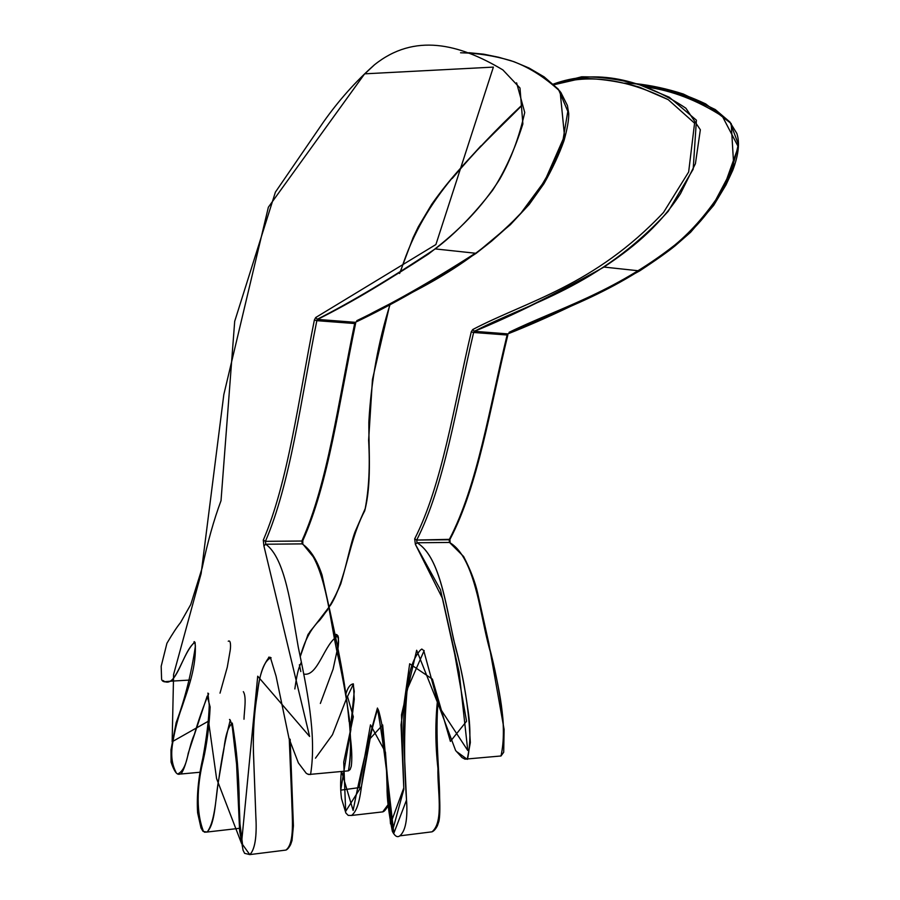 <?xml version="1.0" encoding="UTF-8"?>
<svg xmlns="http://www.w3.org/2000/svg" width="900" height="900" viewBox="0 0 900 900"><rect width="100%" height="100%" fill="white"/><g stroke="black" fill="none" stroke-linecap="round" stroke-linejoin="round"><path stroke-width="1.35" d="M462.262 555.12L449.516 542.452L417.06 542.767L416.711 540.045L414.675 538.886C442.339 484.459 453.848 405.911 471.274 331.83L473.625 332.483L474.345 331.346L507.848 333.889L474.345 331.346C512.865 315.54 556.065 294.12 603.956 267.064C629.561 249.851 657.562 228.836 680.49 193.691L695.419 163.71L700.346 129.757L685.867 108.191C641.981 78.953 595.665 68.535 553.421 84.071L581.614 76.804C600.829 76.725 620.224 79.414 639.821 84.87L669.251 97.2L696.42 120.195L693.169 169.234L668.205 211.331C598.185 287.719 529.076 302.58 474.345 331.346L473.625 332.483C456.098 406.766 444.532 485.527 416.711 540.045L414.675 538.886C442.35 484.47 453.825 405.9 471.274 331.83L473.625 332.483C456.12 406.777 444.521 485.516 416.711 540.045L449.156 539.764C477.54 485.843 489.296 408.285 507.116 335.014L473.625 332.483L507.116 335.014L507.803 333.945L507.611 334.575M472.714 329.546C526.725 301.174 594.225 285.952 663.514 212.468L688.646 172.001L694.575 123.188L668.205 99.641L639.281 87.097C619.976 81.562 600.851 78.649 581.918 78.356L554.108 84.712C590.783 72.427 629.651 80.876 668.216 99.641L694.575 123.188L688.646 172.001L663.514 212.468C594.225 285.941 526.725 301.185 472.714 329.546L471.274 331.83L472.714 329.546L474.345 331.346M521.663 105.75C472.894 154.879 425.205 194.951 401.377 269.021C425.205 194.951 472.894 154.879 521.663 105.75M390.308 303.649C378.202 342 371.048 381.532 368.843 422.257C368.741 452.317 371.689 483.84 364.702 510.863C349.729 537.795 345.904 579.96 330.975 604.575L308.036 634.444L300.33 656.359C304.751 640.283 311.175 628.29 319.59 620.37C327.476 610.751 334.541 598.59 340.774 583.875C348.007 559.035 353.723 531.45 364.702 510.863C371.689 483.829 368.741 452.317 368.843 422.257C371.048 381.532 378.202 342 390.308 303.649M299.385 664.774L300.814 671.558L299.396 664.774M337.129 651.859C339.233 645.683 339.491 629.64 333.855 635.85C337.298 631.834 339.548 639.506 338.108 645.975L333.09 669.173L320.355 703.462M350.077 733.714L354.262 699.3L353.363 683.865C350.1 684.281 347.569 687.825 345.757 694.485L350.921 729.337L340.718 790.155L359.156 787.624L370.474 724.86L385.459 752.175L390.51 823.905L403.796 787.883L401.512 714.791L416.666 650.25L439.369 707.231L467.764 750.499L459.146 672.244L442.564 598.601L415.373 544.342L417.06 542.767C440.831 557.246 446.062 608.602 455.805 648.63C462.386 672.255 466.83 697.084 469.147 723.116L470.34 742.534L467.269 759.352L457.211 751.995M646.74 87.109C672.143 90.574 697.365 100.316 722.385 116.325L738.304 146.824L723.442 188.415C708.694 211.601 692.494 230.468 674.842 245.025C613.485 293.108 557.156 308.835 509.085 332.325C557.156 308.846 613.485 293.108 674.842 245.025C692.494 230.468 708.694 211.601 723.442 188.415L738.304 146.824L722.385 116.336C697.365 100.305 672.154 90.562 646.74 87.109M516.589 82.811L524.734 112.489C519.064 137.666 510.716 159.919 499.691 179.246C477.27 214.369 451.688 236.183 428.411 254.059C387.349 280.845 350.37 302.647 317.486 319.444L316.834 320.67C300.938 399.859 290.396 483.581 265.421 541.339L263.284 540.124C288.113 482.456 298.575 398.936 314.381 319.973L316.834 320.67C300.96 399.87 290.385 483.57 265.421 541.339L301.86 541.024C327.577 483.941 338.377 401.569 354.679 323.527L316.834 320.67L354.679 323.527L355.736 322.099L355.444 323.077M361.744 76.68L374.468 64.8C414.416 32.794 459.034 43.672 502.886 69.919L519.998 88.031L522.877 123.907C514.766 149.558 504.664 171.697 492.548 190.361C473.546 214.954 454.421 234.472 435.184 248.906C391.376 278.685 352.136 302.197 317.486 319.444L315.686 317.531L435.904 244.541L493.38 67.106L364.635 73.834L268.369 207.203L223.819 394.582L201.139 573.525L173.588 674.482L172.148 741.746L208.519 721.114L216.585 778.601L241.504 843.367L257.726 676.204L309.611 736.481L263.903 545.906L265.736 544.23L302.175 543.881L265.736 544.23C285.244 558.135 291.161 606.847 298.26 647.089C306.281 685.98 317.059 734.895 310.556 774.529L307.541 774.101M475.358 253.237C431.37 281.407 391.849 303.885 356.782 320.67C391.849 303.896 431.37 281.407 475.358 253.237M341.572 771.514L353.126 810.461C359.989 774.923 368.089 740.779 377.438 708.03C384.199 747.799 389.205 788.783 392.456 830.981L403.841 789.278L401.029 724.905L409.669 663.784L432.405 679.129L450.394 741.398L466.549 721.26L454.725 654.143L440.505 589.815L415.373 544.342L417.06 542.767L449.516 542.452L463.613 556.493C470.509 569.858 475.189 582.064 477.664 593.134L488.835 643.399L504.101 729.416L503.707 752.242L500.996 755.989C507.848 725.288 498.465 685.485 491.006 654.244C481.613 622.553 478.699 585.799 465.368 560.171M414.675 538.886L415.373 544.342L414.675 538.886M424.159 650.565L407.16 689.411C403.976 725.411 403.762 762.289 406.519 800.044L393.863 833.164L387.63 779.096L382.669 724.928L370.17 738.551L361.496 786.285L345.679 811.316L343.733 762.086L353.317 716.783L347.411 696.195L332.483 734.726L315.484 758.171M338.13 635.974C324.562 642.398 318.173 676.924 303.896 674.089M309.713 631.935L327.6 609.885M452.228 178.459C473.355 153.439 496.485 129.082 521.64 105.401M449.876 538.605L449.156 539.764C477.551 485.843 489.274 408.274 507.116 335.014L507.848 333.889C559.102 308.767 620.28 292.882 686.115 236.025L712.451 206.19L733.748 165.926L731.205 123.57L705.69 103.905C678.465 91.035 651.454 84.116 624.656 83.126M428.692 832.241L432.011 831.825C444.173 821.812 437.22 789.829 437.94 768.386C435.229 744.322 435.173 720.934 437.738 698.197M302.805 539.798L301.86 541.024C327.589 483.952 338.355 401.558 354.679 323.527L355.354 322.324C391.016 305.426 431.291 282.431 476.179 253.316L435.184 248.906C390.69 278.539 351.315 302.029 317.07 319.365L355.354 322.324L356.636 321.581L355.354 322.324L317.486 319.444L315.686 317.531L435.904 244.541L493.38 67.106L364.635 73.834L268.369 207.203L223.819 394.582L201.139 573.525L173.588 674.482L172.148 741.746L208.519 721.114L216.585 778.613L241.504 843.367L257.715 676.204L309.611 736.481L263.903 545.906L265.736 544.23L265.421 541.339L263.284 540.124C288.101 482.456 298.586 398.947 314.381 319.973L316.834 320.67L317.419 319.5L355.286 322.369L354.679 323.527L355.646 323.291L355.354 322.324C402.244 294.795 458.764 277.144 520.346 213.919L544.894 180.675L564.514 136.024L560.115 91.418C544.23 76.703 527.726 66.42 510.604 60.581C493.74 55.676 477.056 53.066 460.553 52.774M315.686 317.531L314.381 319.973L315.686 317.531M263.284 540.124L263.903 545.906L263.284 540.124M271.125 657.788C263.801 660.398 259.729 674.876 257.861 690.143C254.441 710.123 252.956 730.597 253.406 751.59L255.803 815.366C256.77 831.375 256.084 848.61 249.773 854.617L242.55 844.504L239.996 823.984L239.231 803.52C239.085 775.991 236.779 749.171 232.279 723.082C228.229 726.626 225.439 735.266 223.92 749.002L217.946 784.17C215.685 802.204 214.189 822.308 207.461 831.645M206.899 832.072L204.446 832.185M203.287 830.903C194.906 808.83 198.203 780.446 203.231 760.264C206.91 744.097 209.216 726.345 210.139 707.006L207.191 696.082L188.257 753.199C186.086 765.011 182.599 771.896 177.806 773.854M175.939 772.099C171.776 764.235 170.696 754.492 172.721 742.883C174.893 729.731 177.953 717.874 181.89 707.31C187.661 689.771 197.167 665.786 195.053 642.364M194.873 642.386C182.756 650.452 176.31 690.705 162.99 680.49M282.904 850.455L285.896 850.084C295.065 843.3 292.039 816.941 291.679 798.469L289.249 738.585M348.446 770.827C354.69 738.315 346.23 695.891 339.525 662.659C331.065 628.942 328.489 589.928 316.474 562.714M313.673 557.336L303.412 544.77C310.995 550.462 317.205 560.565 322.054 575.089C331.796 620.786 344.565 671.006 349.076 721.609M507.848 334.924C490.039 407.925 478.373 485.336 449.978 539.336L416.711 540.045L417.06 542.767C438.907 555.851 445.579 601.717 453.566 639.518C459.664 661.252 464.332 683.944 467.595 707.602C470.7 726.311 470.666 743.524 467.494 759.24L467.46 759.251M449.156 539.764L449.516 542.452C471.814 555.368 478.62 600.615 486.787 637.909C492.998 659.34 497.779 681.716 501.098 705.038C504.281 723.488 504.248 740.464 501.019 755.977L464.985 759.161L462.004 757.541L455.625 750.533L438.694 705.409L423.731 650.543L421.808 649.046L420.39 650.081C413.629 657.844 409.466 669.319 407.902 684.518C404.235 702.911 402.874 721.811 403.808 741.195L406.507 799.808C407.576 814.534 406.676 830.216 399.803 835.852L399.78 835.875C397.316 837.709 394.853 836.212 392.366 831.375C388.62 812.408 386.854 797.648 387.067 787.084L386.438 768.24L381.746 723.836C379.665 713.734 378.293 708.727 377.618 708.795L377.595 709.279M377.584 709.29L377.561 709.301C372.319 726.604 368.111 745.043 364.916 764.595C360.877 782.212 361.373 807.75 351.562 815.456L382.725 811.879L387.979 804.803M353.137 684.63L346.41 698.827M639.202 84.679C665.055 88.627 689.479 96.514 712.462 108.349L729.967 122.209L736.852 133.459C739.946 142.74 738.562 155.059 732.712 170.426L725.974 184.95L713.678 205.369L690.548 232.324L675.202 245.745C667.957 251.685 656.111 260.066 639.653 270.9L603.956 267.064C555.559 294.03 512.257 315.439 474.053 331.29L507.848 333.889C547.099 318.386 591.03 297.394 639.653 270.911C674.921 247.556 724.601 213.885 738.293 144.157L730.069 122.141L715.286 109.564L683.347 94.039C667.226 88.83 651.251 85.343 635.434 83.61M507.769 333.934L507.116 335.014L507.769 333.934M265.736 544.23L265.421 541.339L301.86 541.024L302.175 543.881C322.29 557.584 328.387 605.61 335.723 645.266C344.002 683.584 355.118 731.745 348.435 770.839L308.666 774.506L306.293 773.359L298.361 762.896L289.024 738.472L276.075 676.192L270.349 657.337L268.74 657.158L268.526 658.024C262.463 666.191 258.727 678.319 257.299 694.406C253.991 713.846 252.743 733.849 253.541 754.403L255.847 816.536C256.781 832.163 255.938 848.779 249.795 854.595L244.609 853.335L243.079 850.264L239.625 830.947L236.588 764.291L232.414 727.909C230.501 719.021 229.612 719.269 229.5 719.494L230.22 720.281C225.529 738.518 221.749 757.946 218.88 778.556C215.257 797.119 215.662 824.096 206.944 832.05L239.377 828.326M208.586 693.923C203.299 706.567 198.551 720.101 194.344 734.535C188.899 746.01 187.042 765.562 180.99 774L199.845 772.256M194.04 642.803C184.95 651.521 179.482 672.637 171.034 681.154L164.138 681.773M560.767 92.306L567.428 105.547L568.71 113.389C568.946 119.475 567.371 128.599 563.974 140.782C559.125 154.406 552.442 168.716 543.938 183.713L529.189 204.48L510.345 224.73L476.179 253.316L491.49 241.245L507.015 227.441L522.562 211.455L537.491 192.33L551.149 169.189L562.669 141.953L567.821 111.386L558.439 89.302L544.118 76.86L529.043 68.029L513.855 61.661L498.701 57.262L483.705 54.18L468.799 52.695M228.251 641.239C230.794 639.518 230.828 646.29 230.186 650.441L227.273 667.215L220.016 693.146M243.338 691.65C246.791 697.005 244.181 710.91 243.99 719.224M355.613 323.404C339.334 401.141 328.601 483.322 302.873 540.472L301.86 541.024M399.814 835.852L432.011 831.825C433.924 831.049 435.735 829.001 437.423 825.705L438.907 821.227C439.819 817.087 440.077 809.37 439.65 798.086C439.447 770.366 434.981 737.471 438.165 699.952M337.41 649.125C338.366 644.355 338.58 636.559 338.31 637.312L337.973 636.154L336.926 635.591L336.611 636.345L338.029 636.278M351.551 815.467L348.21 815.389L345.859 813.004L341.516 798.637C340.391 790.47 340.335 781.436 341.359 771.536M350.01 732.836L354.262 691.369L353.228 684.585M328.781 607.32C332.01 602.438 335.385 595.969 338.906 587.903C345.026 573.12 349.695 546.424 354.96 532.058L365.186 508.646C368.944 488.993 370.091 466.189 368.618 440.224L372.454 379.485L390.004 303.806M399.611 273.454L413.066 237.724L418.275 226.856L431.707 204.322C450.608 177.559 465.109 163.496 480.926 145.834M382.714 811.89C384.368 811.53 386.314 809.145 388.553 804.746M449.91 539.46L450.113 542.835M249.806 854.595L285.896 850.084M180.99 774C179.505 773.347 176.648 778.59 171.067 762.12L170.989 749.711L176.153 722.678C184.95 699.053 191.362 673.538 195.401 646.11C194.94 642.42 194.468 641.002 194.006 641.857L194.029 642.803L195.019 642.758M171.034 681.165L189.72 680.062M206.933 832.061L203.062 831.386L201.015 828.023L197.618 812.79C196.571 796.095 198.315 777.859 202.838 758.104C206.708 736.999 208.845 719.381 209.25 705.24L207.9 693.09L208.654 693.877M171.034 681.154C165.274 682.56 162.124 681.919 161.595 679.23L161.179 666.27L166.928 643.286C172.463 633.814 176.996 626.918 180.518 622.609L190.755 604.541L202.174 567.9C207.518 542.441 213.806 520.031 221.018 500.681L234.697 321.322L275.4 192.139L323.449 122.051C338.58 100.609 355.579 81.529 374.445 64.811M285.874 850.106C287.381 849.544 288.968 847.699 290.632 844.56L292.016 840.51L293.411 825.84L290.16 739.249M301.365 662.029L299.126 667.519C297.596 672.053 296.168 679.196 294.84 688.939M348.424 770.85L350.123 769.523L351.259 766.361C352.238 759.42 351.889 749.205 350.213 735.716M302.805 540.608L302.827 544.039"/></g></svg>
